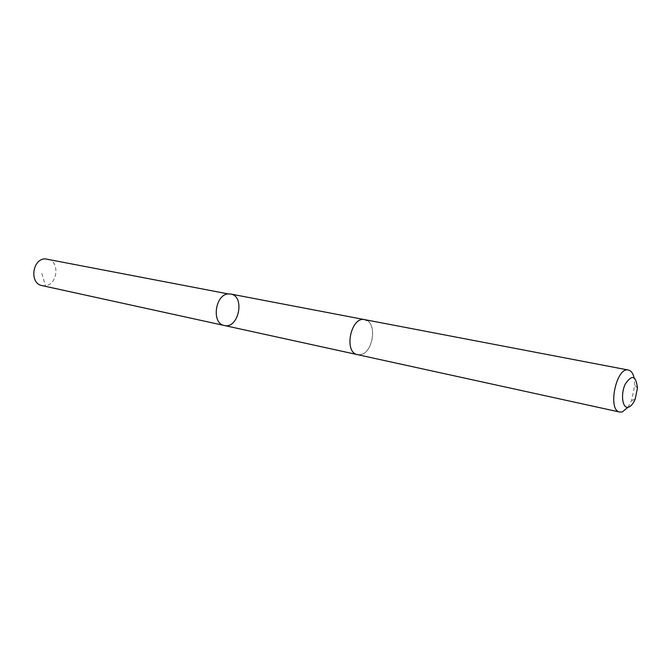 <?xml version="1.0" encoding="UTF-8"?>
<svg xmlns="http://www.w3.org/2000/svg" width="671" height="671" viewBox="0 0 671 671"><rect width="100%" height="100%" fill="white"/><g stroke="black" fill="none" stroke-linecap="round" stroke-linejoin="round"><path stroke-width="0.5" stroke-dasharray="3.35 2.52" d="M42.005 285.594L44.798 285.779C57.781 285.368 60.256 260.776 47.456 258.998M357.257 354.59L360.352 354.716C373.479 353.307 377.513 321.224 364.714 319.639L362.34 319.589C349.222 320.461 344.819 352.921 357.542 354.657L360.881 354.598M230.715 294.032C245.418 296.137 238.616 329.335 224.273 325.485M360.897 354.59L361.166 354.523C372.573 352.124 377.144 325.477 366.978 320.495M627.997 407.28L631.587 400.612L634.749 385.204L634.061 377.664M225.003 325.611L45.653 286.366L41.275 271.587M637.45 388.039L634.749 385.204M635.185 399.077L631.587 400.612"/><path stroke-width="1.01" d="M228.299 293.932L230.715 294.032C245.418 296.137 238.616 329.335 224.273 325.485C211.34 323.59 215.03 294.426 228.299 293.932L45.091 258.847C32.158 258.939 29.339 283.607 42.005 285.594L224.273 325.485C211.34 323.59 215.03 294.426 228.299 293.932M366.978 320.495L364.714 319.648C350.891 316.016 343.401 352.552 357.542 354.657L619.786 412.061L622.302 411.935L627.997 407.28M634.061 377.664C632.979 373.21 631.092 370.669 628.4 370.04C616.246 366.525 607.23 410.518 619.786 412.061M628.576 407.154C631.109 406.265 633.315 403.573 635.185 399.077L637.45 388.039C636.024 375.517 631.981 374.175 625.297 384.013C620.306 394.338 622.495 409.26 628.576 407.154M364.428 319.589L230.715 294.032M357.257 354.59L224.273 325.485M364.714 319.639L628.4 370.04"/></g></svg>
